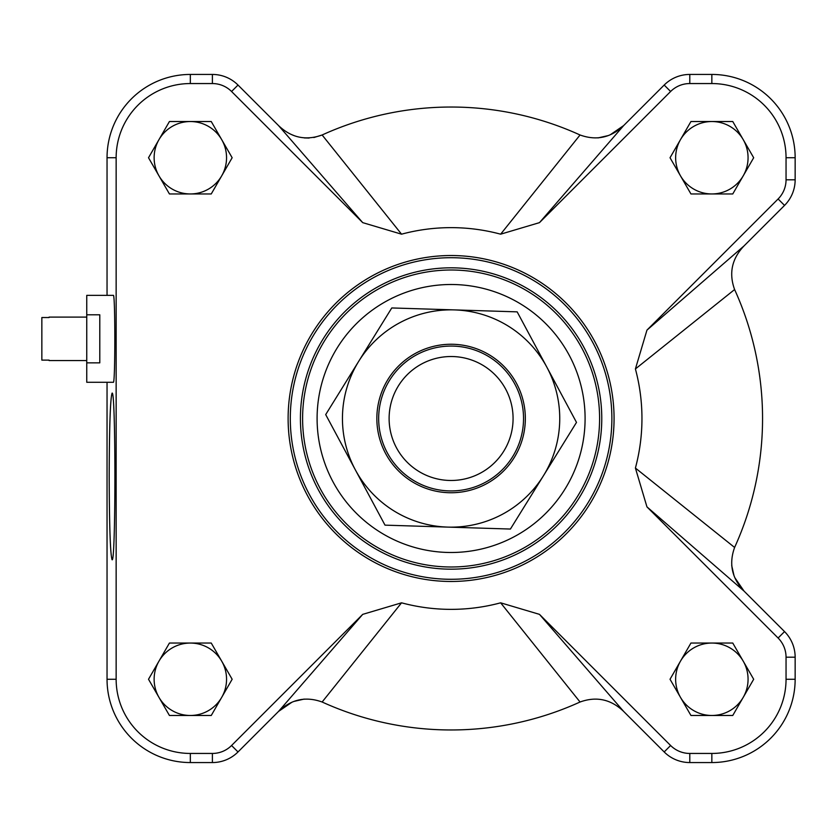 <?xml version="1.0" encoding="UTF-8"?>
<svg xmlns="http://www.w3.org/2000/svg" width="837" height="837" viewBox="0 0 837 837"><rect width="100%" height="100%" fill="white"/><g stroke="black" fill="none" stroke-linecap="round" stroke-linejoin="round"><path stroke-width="1.26" d="M86.755 317.097L49.09 317.097M49.09 317.537L41.85 317.537L41.85 360.119L49.09 360.119M86.755 362.85L86.755 295.367L113.361 295.367C115.307 293.264 115.307 384.382 113.361 382.279L86.755 382.279L86.755 362.85L99.791 362.85L99.791 314.796L86.755 314.796M610.424 134.663L623.649 125.581C610.916 137.739 596.383 140.878 580.051 134.987A311.458 311.458 0 0 0 322.13 134.987C305.84 140.878 291.307 137.749 278.543 125.581L362.714 222.642L401.551 234.182A190.857 190.857 0 0 1 500.641 234.182L539.467 222.642L670.615 91.495A27.108 27.108 0 0 1 689.793 83.554L711.848 83.554A74.19 74.19 0 0 1 786.048 157.743L786.048 179.809A27.108 27.108 0 0 1 778.107 198.976L646.949 330.123L635.409 368.95A190.857 190.857 0 0 1 635.409 468.05L646.949 506.877L778.107 638.024A27.108 27.108 0 0 1 786.048 657.191L786.048 679.257A74.19 74.19 0 0 1 711.848 753.446L689.793 753.446A27.108 27.108 0 0 1 670.615 745.505L539.467 614.358L500.641 602.818A190.857 190.857 0 0 1 401.551 602.818L362.724 614.358L231.567 745.505A27.108 27.108 0 0 1 212.399 753.446L190.334 753.446A74.19 74.19 0 0 1 116.144 679.257L116.144 157.743A74.19 74.19 0 0 1 190.334 83.554L212.399 83.554A27.108 27.108 0 0 1 231.567 91.495L362.724 222.642M734.928 577.833L744.009 591.058C731.852 578.315 728.724 563.793 734.604 547.461A311.458 311.458 0 0 0 734.604 289.539C728.713 273.249 731.852 258.717 744.009 245.942L646.959 330.123M291.768 702.337L278.543 711.419C291.276 699.261 305.808 696.122 322.13 702.013A311.458 311.458 0 0 0 580.051 702.013C596.352 696.122 610.874 699.251 623.649 711.419L539.467 614.358M362.714 614.358L278.543 711.419L238.011 751.95A36.221 36.221 0 0 1 212.399 762.559L190.334 762.559A83.302 83.302 0 0 1 107.042 679.257L107.042 382.279M646.959 506.877L744.009 591.058L784.541 631.59A36.221 36.221 0 0 1 795.15 657.191L795.15 679.257A83.302 83.302 0 0 1 711.848 762.559L689.793 762.559A36.221 36.221 0 0 1 664.18 751.95L623.649 711.419M539.467 222.642L623.649 125.581L664.18 85.05A36.221 36.221 0 0 1 689.793 74.441L711.848 74.441A83.302 83.302 0 0 1 795.15 157.743L795.15 179.809A36.221 36.221 0 0 1 784.541 205.41L744.009 245.942M107.042 295.367L107.042 157.743A83.302 83.302 0 0 1 190.334 74.441L212.399 74.441A36.221 36.221 0 0 1 238.011 85.05L278.543 125.581M690.943 193.954L670.029 157.743L690.943 121.522L732.762 121.522L753.677 157.743L732.762 193.954L690.943 193.954M211.248 643.046L232.152 679.257L211.248 715.478L169.43 715.478L148.515 679.257L169.43 643.046L211.248 643.046M211.248 121.522L232.152 157.743L211.248 193.954L169.43 193.954L148.515 157.743L169.43 121.522L211.248 121.522M670.029 679.257L690.943 643.046L732.762 643.046L753.677 679.257L732.762 715.478L690.943 715.478L670.029 679.257M402.9 262.818A162.974 162.974 0 0 1 610.811 386.098A162.974 162.974 0 0 1 467.381 580.658A162.974 162.974 0 0 1 288.116 418.5A162.974 162.974 0 0 1 532.583 277.361A162.974 162.974 0 0 1 532.583 559.639A162.974 162.974 0 0 1 288.116 418.5A162.974 162.974 0 0 1 532.583 277.361A162.974 162.974 0 0 1 532.583 559.639A162.974 162.974 0 0 1 288.116 418.5M302.607 418.5A148.484 148.484 0 0 1 525.343 289.905A148.484 148.484 0 0 1 525.343 547.095A148.484 148.484 0 0 1 302.607 418.5A148.484 148.484 0 0 1 525.343 289.905A148.484 148.484 0 0 1 525.343 547.095A148.484 148.484 0 0 1 302.607 418.5A148.484 148.484 0 0 1 525.343 289.905A148.484 148.484 0 0 1 525.343 547.095A148.484 148.484 0 0 1 302.607 418.5M598.016 137.917L608.039 135.625M291.736 134.652L293.965 135.563M304.229 137.917L309.135 138.042M313.844 137.54L322.13 134.987L401.551 234.182M304.176 699.083L294.153 701.375M731.684 565.425L733.965 575.448M109.187 476.441C109.365 425.949 110.338 398.182 112.095 393.149C115.83 389.121 115.83 563.772 112.095 559.744C110.338 554.711 109.365 526.944 109.187 476.441M680.491 661.146A36.221 36.221 0 0 1 743.214 661.146A36.221 36.221 0 0 1 711.848 715.478A36.221 36.221 0 0 1 680.491 661.146A36.221 36.221 0 0 0 711.848 715.478M221.7 139.633A36.221 36.221 0 0 1 190.334 193.954A36.221 36.221 0 0 1 158.978 139.633A36.221 36.221 0 0 1 226.555 157.743A36.221 36.221 0 0 1 221.7 175.854M221.7 661.146A36.221 36.221 0 0 1 190.334 715.478A36.221 36.221 0 0 1 158.978 661.146A36.221 36.221 0 0 1 226.555 679.257A36.221 36.221 0 0 1 221.7 697.367M711.848 193.954A36.221 36.221 0 0 1 680.491 139.633A36.221 36.221 0 0 1 743.214 139.633A36.221 36.221 0 0 1 711.848 193.954A36.221 36.221 0 0 1 680.491 139.633M743.214 661.146A36.221 36.221 0 0 1 743.214 697.367M190.334 193.954A36.221 36.221 0 0 1 158.978 139.633M190.334 715.478A36.221 36.221 0 0 1 158.978 661.146M743.214 139.633A36.221 36.221 0 0 1 743.214 175.854M580.051 134.987L500.641 234.182M635.409 368.95L734.604 289.539M734.604 547.461L635.409 468.05M500.641 602.818L580.051 702.013M322.13 702.013L401.551 602.818M451.53 480.48A61.98 61.98 0 0 1 397.209 387.887A61.98 61.98 0 0 1 504.554 387.133A61.98 61.98 0 0 1 451.53 480.48M451.603 490.932A72.432 72.432 0 0 0 513.573 381.839A72.432 72.432 0 0 0 388.117 382.729A72.432 72.432 0 0 0 451.603 490.932M525.301 420.812A74.242 74.242 0 0 1 411.992 481.61A74.242 74.242 0 0 1 415.989 353.078A74.242 74.242 0 0 1 525.301 420.812M576.494 422.403L543.454 475.73A108.653 108.653 0 0 0 546.833 367.129L576.494 422.403M510.413 529.047L447.711 527.101A108.653 108.653 0 0 0 543.454 475.73L510.413 529.047M447.711 527.101L385.01 525.144L355.359 469.871A108.653 108.653 0 0 0 447.711 527.101M355.359 469.871L325.698 414.597L358.738 361.27A108.653 108.653 0 0 0 355.359 469.871M358.738 361.27L391.779 307.953L454.481 309.899A108.653 108.653 0 0 0 358.738 361.27M454.481 309.899L517.172 311.856L546.833 367.129A108.653 108.653 0 0 0 454.481 309.899M107.042 679.257L116.144 679.257M190.334 762.559L190.334 753.446M212.399 762.559L212.399 753.446M238.011 751.95L231.567 745.505M664.18 751.95L670.615 745.505M689.793 762.559L689.793 753.446M711.848 762.559L711.848 753.446M795.15 679.257L786.048 679.257M795.15 657.191L786.048 657.191M784.541 631.59L778.107 638.024M784.541 205.41L778.107 198.976M795.15 179.809L786.048 179.809M795.15 157.743L786.048 157.743M711.848 74.441L711.848 83.554M689.793 74.441L689.793 83.554M664.18 85.05L670.615 91.495M238.011 85.05L231.567 91.495M212.399 74.441L212.399 83.554M190.334 74.441L190.334 83.554M107.042 157.743L116.144 157.743M290.303 418.5A160.788 160.788 0 0 1 531.485 279.255A160.788 160.788 0 0 1 531.485 557.745A160.788 160.788 0 0 1 290.303 418.5M300.42 418.5A150.67 150.67 0 0 1 526.431 288.012A150.67 150.67 0 0 1 526.431 548.988A150.67 150.67 0 0 1 300.42 418.5M317.097 418.5A134.004 134.004 0 0 1 518.093 302.45A134.004 134.004 0 0 1 518.093 534.55A134.004 134.004 0 0 1 317.097 418.5M86.755 360.559L49.09 360.559"/></g></svg>

